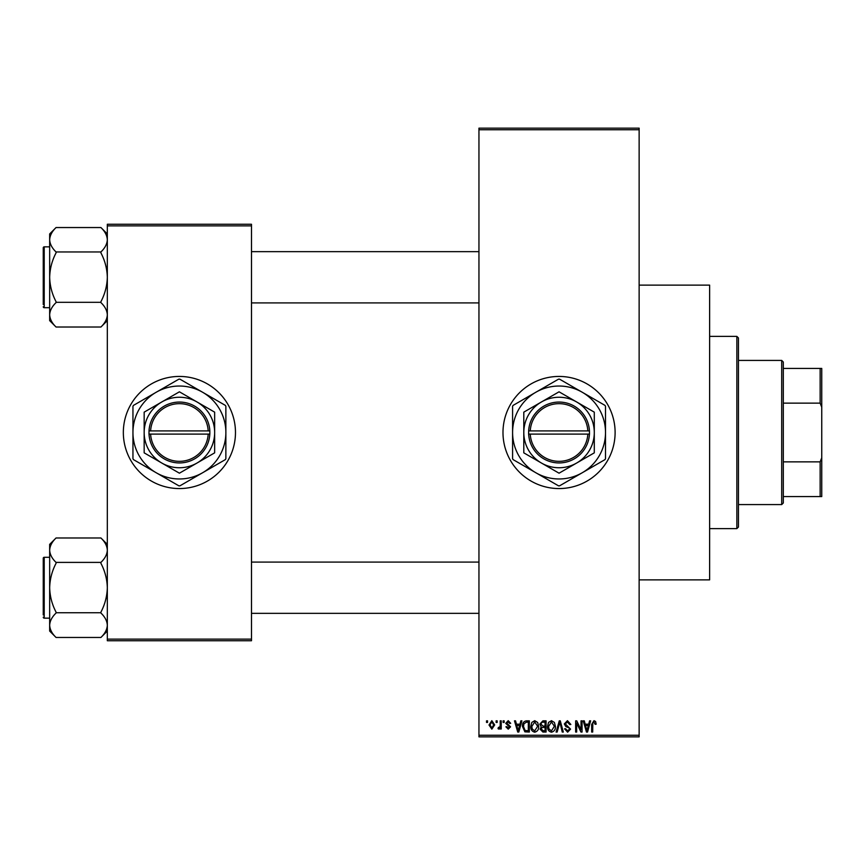 <?xml version="1.0" encoding="UTF-8"?>
<svg xmlns="http://www.w3.org/2000/svg" width="865" height="865" viewBox="0 0 865 865"><rect width="100%" height="100%" fill="white"/><g stroke="black" fill="none" stroke-linecap="round" stroke-linejoin="round"><path stroke-width="1.3" d="M559.049 376.437A56.063 56.063 0 0 0 502.987 432.5A56.063 56.063 0 0 0 559.049 488.563A56.063 56.063 0 0 0 615.112 432.5A56.063 56.063 0 0 0 559.049 376.437M639.138 285.126L709.624 285.126L709.624 579.874L639.138 579.874M179.412 376.437A56.063 56.063 0 0 0 123.338 432.5A56.063 56.063 0 0 0 179.412 488.563A56.063 56.063 0 0 0 235.475 432.5A56.063 56.063 0 0 0 179.412 376.437M496.142 722.437L496.142 720.837L497.159 720.837L497.159 722.437L496.142 722.437M500.219 725.065L500.219 720.837L501.235 720.837L501.235 728.99L500.219 728.99L500.219 727.692L498.997 729.13L498.035 728.698L498.327 727.53L500.024 726.73L500.219 725.065M503.127 722.437L503.127 720.837L504.144 720.837L504.144 722.437L503.127 722.437M505.744 723.324L508.209 720.686L510.696 723.313L509.68 723.454L508.144 721.853L506.771 723.118L510.555 726.805L508.252 729.13L505.895 726.805L506.912 726.654L508.22 727.973L509.539 726.978L505.744 723.324M519.962 724.178L520.838 720.837L521.909 720.837L518.816 732.049L517.735 732.049L514.48 720.837L515.551 720.837L516.437 724.178L519.962 724.178M534.732 720.686L537.652 722.448L538.657 726.297C538.884 729.476 537.565 731.433 534.721 732.19C531.932 731.455 530.623 729.541 530.796 726.427L531.813 722.405L534.732 720.686M551.47 720.686L554.4 722.448L555.406 726.297C555.633 729.476 554.314 731.433 551.47 732.19C548.669 731.455 547.361 729.541 547.545 726.427L548.551 722.405L551.47 720.686M593.974 720.686L595.574 721.475L596.18 724.178L595.163 724.329L593.931 721.994L592.828 722.848L592.687 732.049L591.671 732.049L591.671 724.438L593.974 720.686M478.95 735.25L639.138 735.25L639.138 736.85L478.95 736.85L478.95 128.15L639.138 128.15L639.138 129.75L478.95 129.75M639.138 735.25L639.138 129.75M588.697 724.178L589.573 720.837L590.644 720.837L587.54 732.049L586.47 732.049L583.215 720.837L584.286 720.837L585.173 724.178L588.697 724.178M581.031 729.811L581.031 720.837L582.059 720.837L582.059 732.049L580.966 732.049L576.663 723.054L576.663 732.049L575.647 732.049L575.647 720.837L576.739 720.837L581.031 729.811M564.294 723.94L567.462 720.686L570.846 724.47L569.819 724.621L567.375 721.994L565.31 723.918L570.554 729.119L567.645 732.19L564.575 728.838L565.602 728.698L567.613 730.882L569.527 729.087L569.213 727.941L565.84 726.611L564.294 723.94M556.087 732.049L559.287 720.837L560.282 720.837L563.31 732.049L562.25 732.049L559.85 722.145L557.157 732.049L556.087 732.049M539.825 724.124L542.928 720.837L546.085 720.837L546.085 732.049L542.917 732.049L540.117 729.227L541.22 726.881L539.825 724.124M522.492 726.503C522.233 723.313 523.509 721.421 526.353 720.837L529.337 720.837L529.337 732.049L524.871 731.844L522.492 726.503M489.006 725L491.839 720.686L494.683 724.913L491.839 729.13L489.006 725M486.53 722.437L486.53 720.837L487.546 720.837L487.546 722.437L486.53 722.437M107.325 224.262L251.488 224.262L251.488 225.862L107.325 225.862L107.325 224.262M251.488 639.138L251.488 640.738L107.325 640.738L107.325 639.138L251.488 639.138L251.488 225.862M107.325 639.138L107.325 225.862M587.4 728.752L588.351 725.497L585.519 725.497L586.935 730.882L587.4 728.752M551.459 730.882L554.389 726.276L551.481 721.994L548.561 726.459L548.994 729L551.459 730.882M545.069 730.73L545.069 727.389L542.085 727.497L541.133 729.044L543.296 730.73L545.069 730.73M545.069 726.081L545.069 722.145L541.847 722.286L540.841 724.113L543.058 726.081L545.069 726.081M534.711 730.882L537.641 726.276L534.732 721.994L531.813 726.459L532.245 729L534.711 730.882M528.32 730.73L528.32 722.145L526.482 722.145L523.92 723.778L523.52 726.514L525.066 730.514L528.32 730.73M518.665 728.752L519.616 725.497L516.783 725.497L518.2 730.882L518.665 728.752M491.871 727.973L493.666 724.913L491.817 721.853L490.022 724.913L491.871 727.973M781.701 360.413L783.301 362.013L783.301 502.987L781.701 504.587L781.701 360.413L738.451 360.413M783.301 368.425L821.75 368.425L821.75 496.575L820.15 496.575L820.15 461.867L821.75 457.78M783.301 461.867L820.15 461.867M821.75 407.22L820.15 403.133L820.15 368.425M783.301 403.133L820.15 403.133M783.301 496.575L820.15 496.575M736.85 336.388L738.451 337.988L738.451 527.012L736.85 528.612L736.85 336.388L709.624 336.388M736.85 528.612L709.624 528.612M478.95 251.65L251.488 251.65M478.95 302.912L251.488 302.912M107.325 233.939L100.913 227.538C104.935 231.355 107.065 235.421 107.325 239.746L107.195 238.059L107.325 239.746C107.087 244.027 104.957 248.104 100.913 251.964L56.063 251.964C52.051 248.147 49.91 244.081 49.662 239.746C49.889 235.475 52.03 231.398 56.063 227.538L100.913 227.538M56.063 227.538L49.662 233.939L49.662 320.623L56.063 327.024C52.051 323.207 49.91 319.142 49.662 314.817C49.889 310.535 52.03 306.459 56.063 302.599L56.063 301.701C52.041 294.024 49.9 285.882 49.662 277.276C49.91 268.658 52.041 260.516 56.063 252.861L56.063 252.256M43.25 250.05L43.25 247.812A0.962 0.962 0 0 1 44.212 246.849L49.662 246.849L44.212 246.849A0.962 0.962 0 0 0 43.25 247.812L43.25 304.512M44.212 246.849L44.212 307.713A0.962 0.962 0 0 1 43.25 306.751M44.212 307.713L49.662 307.713M100.913 252.256L100.913 252.861C104.946 260.538 107.076 268.68 107.325 277.276C107.076 285.904 104.935 294.046 100.913 301.701L100.913 302.599C104.935 306.415 107.065 310.481 107.325 314.817C107.087 319.088 104.957 323.164 100.913 327.024L56.063 327.024M100.913 302.307L56.063 302.307M100.913 327.024L107.325 320.623M251.488 613.35L478.95 613.35M251.488 562.088L478.95 562.088M107.325 544.377L100.913 537.976C104.935 541.793 107.065 545.858 107.325 550.183L107.195 548.496L107.325 550.183C107.087 554.465 104.957 558.541 100.913 562.401L56.063 562.401C52.051 558.585 49.91 554.519 49.662 550.183C49.889 545.912 52.03 541.836 56.063 537.976L100.913 537.976M56.063 537.976L49.662 544.377L49.662 631.061L56.063 637.462C52.051 633.645 49.91 629.579 49.662 625.254C49.889 620.973 52.03 616.896 56.063 613.036L56.063 612.139C52.041 604.462 49.9 596.32 49.662 587.724C49.91 579.096 52.041 570.954 56.063 563.299L56.063 562.693M49.662 557.287L44.212 557.287A0.962 0.962 0 0 0 43.25 558.249L43.25 614.95M43.25 560.488L43.25 558.249A0.962 0.962 0 0 1 44.212 557.287L44.212 618.151A0.962 0.962 0 0 1 43.25 617.188M44.212 618.151L49.662 618.151M100.913 562.693L100.913 563.299C104.946 570.976 107.076 579.118 107.325 587.724C107.076 596.342 104.935 604.484 100.913 612.139L100.913 613.036C104.935 616.853 107.065 620.919 107.325 625.254C107.087 629.525 104.957 633.602 100.913 637.462L56.063 637.462M100.913 612.744L56.063 612.744M100.913 637.462L107.325 631.061M530.256 434.1L589.487 434.1L589.443 430.9A30.437 30.437 0 0 0 559.049 402.063A30.437 30.437 0 0 0 528.656 430.9L528.612 434.1L530.256 434.1A28.837 28.837 0 0 0 559.049 461.337A28.837 28.837 0 0 0 587.832 434.1M528.656 434.1A30.437 30.437 0 0 0 559.049 462.937A30.437 30.437 0 0 0 589.443 434.1M594.287 412.151L559.049 391.813L523.801 412.151L523.801 452.849L559.049 473.187L594.287 452.849L594.287 412.151M582.275 472.733A46.451 46.451 0 0 0 582.275 392.267A46.451 46.451 0 0 0 512.588 432.5A46.451 46.451 0 0 0 582.275 472.733L604.981 459.618A53.338 53.338 0 0 0 605.5 458.72L605.5 406.28A53.338 53.338 0 0 0 604.981 405.382L559.568 379.162A53.338 53.338 0 0 0 558.52 379.162L513.118 405.382A53.338 53.338 0 0 0 512.588 406.28L512.588 458.72A53.338 53.338 0 0 0 513.118 459.618L558.52 485.838A53.338 53.338 0 0 0 559.568 485.838L582.275 472.733M576.663 463.024A35.238 35.238 0 0 0 576.663 401.976A35.238 35.238 0 0 0 523.801 432.5A35.238 35.238 0 0 0 576.663 463.024M589.443 430.9L528.656 430.9M587.832 430.9A28.837 28.837 0 0 0 559.049 403.663A28.837 28.837 0 0 0 530.256 430.9M150.618 434.1L209.838 434.1L209.838 430.9A30.437 30.437 0 0 0 179.412 402.063A30.437 30.437 0 0 0 149.018 430.9L148.975 434.1L150.618 434.1A28.837 28.837 0 0 0 179.412 461.337A28.837 28.837 0 0 0 208.195 434.1M148.975 434.1L149.018 434.1A30.437 30.437 0 0 0 179.412 462.937A30.437 30.437 0 0 0 209.806 434.1M214.65 412.151L179.412 391.813L144.163 412.151L144.163 452.849L179.412 473.187L214.65 452.849L214.65 412.151M202.637 472.733A46.451 46.451 0 0 0 202.637 392.267A46.451 46.451 0 0 0 132.951 432.5A46.451 46.451 0 0 0 202.637 472.733L225.343 459.618A53.338 53.338 0 0 0 225.862 458.72L225.862 406.28A53.338 53.338 0 0 0 225.343 405.382L179.931 379.162A53.338 53.338 0 0 0 178.882 379.162L133.48 405.382A53.338 53.338 0 0 0 132.951 406.28L132.951 458.72A53.338 53.338 0 0 0 133.48 459.618L178.882 485.838A53.338 53.338 0 0 0 179.931 485.838L202.637 472.733M197.025 463.024A35.238 35.238 0 0 0 197.025 401.976A35.238 35.238 0 0 0 144.163 432.5A35.238 35.238 0 0 0 197.025 463.024M149.018 430.9L208.195 430.9A28.837 28.837 0 0 0 179.412 403.663A28.837 28.837 0 0 0 150.618 430.9M209.838 430.9L208.195 430.9M781.701 504.587L738.451 504.587"/></g></svg>
